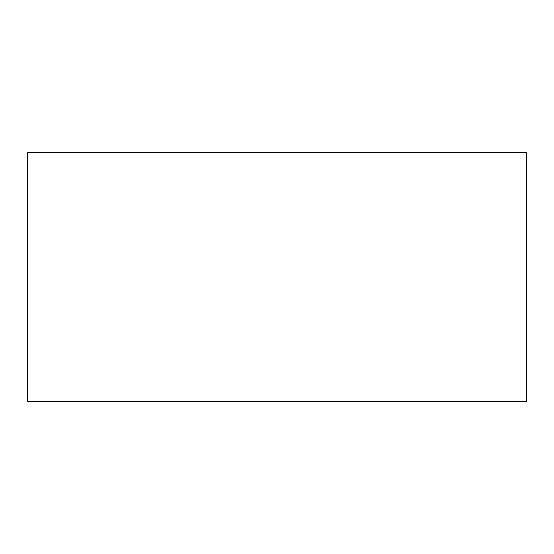 <?xml version="1.0" encoding="UTF-8"?>
<svg xmlns="http://www.w3.org/2000/svg" width="554" height="554" viewBox="0 0 554 554"><rect width="100%" height="100%" fill="white"/><g stroke="black" fill="none" stroke-linecap="round" stroke-linejoin="round"><path stroke-width="0.83" d="M526.3 401.65L526.3 152.35L27.7 152.35L27.7 401.65L526.3 401.65"/></g></svg>
